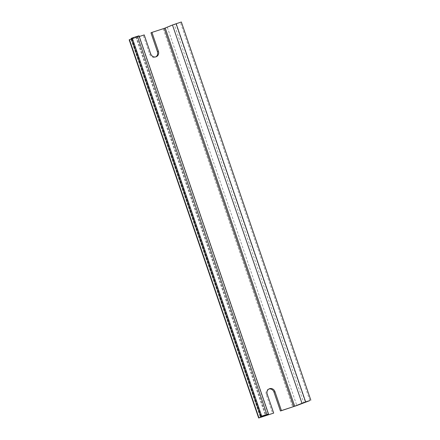 <?xml version="1.0" encoding="UTF-8"?>
<svg xmlns="http://www.w3.org/2000/svg" width="440" height="440" viewBox="0 0 440 440"><rect width="100%" height="100%" fill="white"/><g stroke="black" fill="none" stroke-linecap="round" stroke-linejoin="round"><path stroke-width="0.33" stroke-dasharray="2.2 1.65" d="M129.173 39.825L143.253 35.321L149.727 54.23A4.488 4.054 67.1 0 0 155.331 57.112A4.488 4.054 67.1 0 0 155.798 56.87M139.282 36.52L131.94 38.902L261.399 417.021M143.253 35.321L144.221 34.914M131.428 38.846L136.472 36.707L131.263 38.373M131.94 38.902L139.04 35.816M150.97 32.813L167.349 27.363L174.251 24.453L303.727 402.627M309.859 400.582L180.378 22.407L174.251 24.453M180.378 22.407L181.346 22M268.868 389.026A4.488 4.054 67.1 0 0 268.373 389.197A4.488 4.054 67.1 0 0 266.255 394.587L272.728 413.495M149.727 54.23L150.695 53.823M131.56 38.995L261.041 417.17M163.251 28.82L292.727 406.995M167.349 27.363L296.824 405.537M175.89 23.87L305.366 402.045M130.972 39.314L260.453 417.489M136.362 36.767L265.826 414.909M135.751 36.916L265.232 415.091M138.787 35.948L268.268 414.123M266.255 394.587L267.223 394.18M155.331 57.112L156.299 56.705M131.494 39.034L260.97 417.208M136.472 36.707L265.953 414.882M268.373 389.197L269.341 388.79"/><path stroke-width="0.66" d="M150.97 32.813L157.443 51.722L158.411 51.31L151.938 32.401L150.97 32.813M155.798 56.87A4.488 4.054 67.1 0 0 157.443 51.722M139.282 36.52L144.221 34.914L150.695 53.823A4.488 4.054 67.1 0 0 156.299 56.705A4.488 4.054 67.1 0 0 158.411 51.31M274.945 391.672L281.419 410.581L280.451 410.988L273.977 392.079L274.945 391.672A4.488 4.054 67.1 0 0 269.341 388.79A4.488 4.054 67.1 0 0 267.223 394.18L273.697 413.089L260.97 417.208L268.521 413.991L261.707 416.141L132.231 37.967L137.423 36.278L266.899 414.452M151.938 32.401L164.219 28.413L293.695 406.588L281.419 410.581M131.428 38.846L129.173 39.825L258.654 418L273.697 413.089M129.459 39.677L258.935 417.857L265.953 414.882L260.739 416.548L131.263 38.373L132.231 37.967M268.521 413.991L139.04 35.816L137.423 36.278M280.451 410.988L296.824 405.537L309.859 400.582L305.635 401.863L293.695 406.588M164.219 28.413L172.469 24.998L181.346 22L310.827 400.175M258.935 417.857L258.654 418M260.739 416.548L261.707 416.141M273.977 392.079A4.488 4.054 67.1 0 0 268.868 389.026M176.154 23.689L305.635 401.863M172.469 24.998L301.945 403.172M165.242 28.05L294.718 406.225"/></g></svg>
